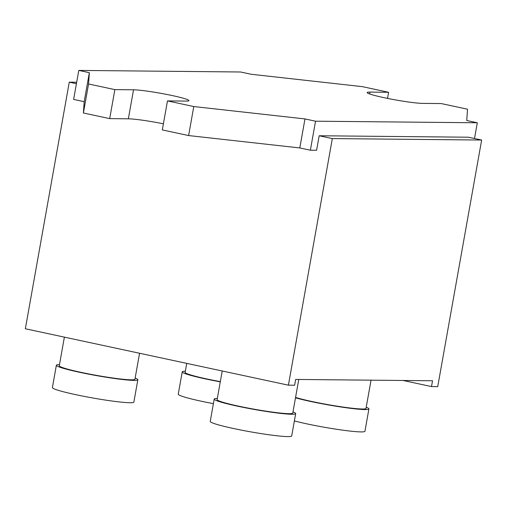 <?xml version="1.0" encoding="UTF-8"?>
<svg xmlns="http://www.w3.org/2000/svg" width="507" height="507" viewBox="0 0 507 507"><rect width="100%" height="100%" fill="white"/><g stroke="black" fill="none" stroke-linecap="round" stroke-linejoin="round"><path stroke-width="0.76" d="M89.352 72.685L78.788 70.416L240.552 71.994L251.117 74.256L362.315 86.64L388.616 92.287L369.952 92.103A29.558 2.269 10.1 0 0 367.163 92.559A29.558 2.269 10.1 0 0 389.687 98.827A29.558 2.269 10.1 0 0 422.565 103.384L441.229 103.567L467.536 109.208L466.738 120.508L477.302 122.77L315.538 121.198L304.973 118.93L193.782 106.546L167.475 100.906L186.139 101.089A29.558 2.269 10.1 0 0 188.934 100.627A29.558 2.269 10.1 0 0 166.404 94.365A29.558 2.269 10.1 0 0 133.531 89.802L114.867 89.619L88.56 83.978L89.352 72.685L84.187 101.698L83.395 112.991L109.696 118.632L128.36 118.815A29.558 2.269 -169.9 0 1 163.4 123.803M88.56 83.978L83.395 112.991M114.867 89.619L109.696 118.632M167.475 100.906L162.31 129.919L188.617 135.559L299.808 147.943L310.373 150.211L316.596 150.268L319.176 135.762L468.5 137.213L481.65 140.04L332.332 138.582L319.176 135.762M193.782 106.546L188.617 135.559M304.973 118.93L299.808 147.943M388.616 92.287L387.525 98.396M78.788 70.416L73.623 99.429L84.187 101.698M315.538 121.198L310.373 150.211M477.302 122.77L474.501 138.506M294.377 420.924A41.378 3.175 10.1 0 0 361.035 431.907A41.378 3.175 10.1 0 0 364.945 431.267L368.919 408.927A41.378 3.175 10.1 0 0 366.219 407.248M59.49 364.59A41.378 3.175 10.1 0 0 56.372 365.236L52.398 387.576A41.378 3.175 10.1 0 0 83.934 396.341A41.378 3.175 10.1 0 0 129.957 402.729A41.378 3.175 10.1 0 0 133.867 402.089L137.847 379.749A41.378 3.175 10.1 0 0 135.147 378.07M217.326 398.445A41.378 3.175 10.1 0 0 214.208 399.085L210.228 421.425A41.378 3.175 10.1 0 0 241.769 430.196A41.378 3.175 10.1 0 0 287.792 436.584A41.378 3.175 10.1 0 0 291.702 435.938L295.682 413.598A41.378 3.175 10.1 0 0 292.976 411.918M295.492 397.805A41.378 3.175 10.1 0 0 365.015 409.567A41.378 3.175 10.1 0 0 368.919 408.927M56.372 365.236A41.378 3.175 10.1 0 0 87.914 374.001A41.378 3.175 10.1 0 0 133.937 380.389A41.378 3.175 10.1 0 0 137.847 379.749M214.208 399.085A41.378 3.175 10.1 0 0 245.743 407.856A41.378 3.175 10.1 0 0 291.772 414.244A41.378 3.175 10.1 0 0 295.682 413.598M76.424 83.699L69.275 82.166L76.684 82.235M69.275 82.166L25.35 328.764L288.407 385.181L294.624 385.244L295.657 379.439L432.534 380.77L431.501 386.575L403.116 380.484M288.407 385.181L332.332 138.582M431.501 386.575L437.725 386.638L481.65 140.04M295.562 397.412A38.424 2.947 10.1 0 0 329.867 404.96A38.424 2.947 10.1 0 0 362.385 409.003A38.424 2.947 10.1 0 0 366.01 408.408L371.042 380.174M64.383 337.136L59.287 365.756A38.424 2.947 10.1 0 0 88.567 373.893A38.424 2.947 10.1 0 0 131.307 379.825A38.424 2.947 10.1 0 0 134.938 379.23L139.564 353.259M222.218 370.985L217.116 399.605A38.424 2.947 10.1 0 0 246.402 407.748A38.424 2.947 10.1 0 0 289.142 413.68A38.424 2.947 10.1 0 0 292.773 413.085L298.756 379.47M185.34 371.206A41.378 3.175 10.1 0 0 182.228 371.846L178.249 394.186A41.378 3.175 10.1 0 0 213.396 403.648M182.228 371.846A41.378 3.175 10.1 0 0 220.279 381.847M186.734 363.38L185.137 372.366A38.424 2.947 10.1 0 0 220.323 381.619M133.531 89.802L128.36 118.815M369.952 92.103L369.622 93.953"/></g></svg>
